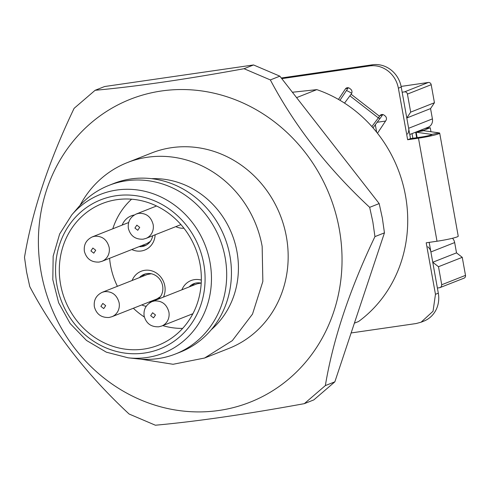 <?xml version="1.0" encoding="UTF-8"?>
<svg xmlns="http://www.w3.org/2000/svg" width="490" height="490" viewBox="0 0 490 490"><rect width="100%" height="100%" fill="white"/><g stroke="black" fill="none" stroke-linecap="round" stroke-linejoin="round"><path stroke-width="0.73" d="M104.633 86.522L253.557 64.956L279.851 76.164L379.18 203.577L382.353 218.136L384.448 232.854L334.854 381.833L313.827 399.895L304.321 403.656C245.833 414.338 196.19 421.523 155.391 425.222L129.097 414.013C87.147 375.034 54.035 332.563 29.768 286.601L26.595 272.042L24.5 257.324C32.193 211.153 48.724 161.498 74.1 108.345L95.127 90.283L104.633 86.522M334.854 381.833L325.348 385.587L304.321 403.656M384.448 232.854L374.942 236.609C349.572 289.762 333.035 339.423 325.348 385.587M379.18 203.577L369.674 207.337L372.847 221.897L374.942 236.609M279.851 76.164L270.345 79.925C294.619 125.887 327.724 168.358 369.674 207.337M253.557 64.956L244.051 68.71L270.345 79.925M244.051 68.71C185.569 79.392 135.926 86.583 95.127 90.283M354.386 323.161L358.551 321.52A131.345 120.993 -111.6 0 0 405.512 195.755A131.345 120.993 -111.6 0 0 316.828 89.633L296.585 97.633M292.389 92.249L316.828 89.633M41.136 272.311A162.87 150.032 68.4 0 1 161.473 90.981A162.87 150.032 68.4 0 1 339.294 229.13A162.87 150.032 68.4 0 1 218.957 410.467A162.87 150.032 68.4 0 1 41.136 272.311M140.808 359.152L173.086 364.284L204.581 358.025L228.824 348.451A105.074 96.793 -111.6 0 0 286.399 236.793A105.074 96.793 -111.6 0 0 151.606 152.996L127.363 162.576A105.074 96.793 -111.6 0 0 80.042 205.335M204.581 358.025L232.321 340.636L252.509 314.096L262.848 281.438L262.156 246.372A105.074 96.793 -111.6 0 0 127.363 162.576M151.624 178.672A85.376 78.645 68.4 0 1 236.989 251.799A85.376 78.645 68.4 0 1 211.288 329.697M175.506 353.976L180.259 352.102A90.626 83.484 -111.6 0 0 229.914 255.798A90.626 83.484 -111.6 0 0 113.662 183.523L108.909 185.398A90.626 83.484 -111.6 0 0 78.394 207.203L71.767 214.902A85.376 78.645 68.4 0 1 116.81 190.034A85.376 78.645 68.4 0 1 210.026 262.45A85.376 78.645 68.4 0 1 146.945 357.504A85.376 78.645 68.4 0 1 128.227 357.829L138.327 358.919A90.626 83.484 -111.6 0 0 175.506 353.976A90.626 83.484 -111.6 0 0 225.161 257.673A90.626 83.484 -111.6 0 0 108.909 185.398M344.525 103.108L351.465 93.706A3.283 3.026 -111.6 0 0 350.644 89.156L349.627 88.365A3.283 3.026 -111.6 0 0 345.377 88.978L348.298 87.753M371.873 126.555L378.347 117.925L349.958 95.869M372.994 127.829L380.038 118.445A15.76 3.314 127.8 0 0 382.365 115.156L382.708 114.642A3.283 3.026 -111.6 0 1 382.776 114.538M377.478 133.243L385.936 120.491A3.283 3.026 -111.6 0 0 385.122 115.94L384.105 115.15A3.283 3.026 -111.6 0 0 379.854 115.769L379.511 116.283A7.883 1.654 -52.2 0 1 378.347 117.925L380.038 118.445M281.781 78.639L369.693 65.905C376.314 65.054 382.433 66.75 388.055 70.989C393.568 75.399 397.004 81.132 398.376 88.188L407.649 139.742L418.472 138.174L437.013 241.233L426.196 242.801L435.463 294.306L433.05 311.236L421.069 322.218L416.053 323.553L351.122 332.955M338.455 99.415L345.377 88.978M60.589 284.482A76.183 70.174 -111.6 0 0 158.313 345.236A76.183 70.174 -111.6 0 0 200.055 264.288A76.183 70.174 -111.6 0 0 102.33 203.534A76.183 70.174 -111.6 0 0 60.589 284.482M415.808 132.122A15.76 1.305 169.8 0 0 416.157 132.202L431.672 134.413A7.883 0.655 -10.2 0 1 431.935 134.523A7.883 0.655 -10.2 0 1 421.327 137.047L410.504 138.615L401.23 87.061A26.27 24.2 -111.6 0 0 390.91 69.862A26.27 24.2 -111.6 0 0 372.547 64.778L281.278 77.996M421.069 322.218L423.924 321.091A26.27 24.2 -111.6 0 0 438.317 293.179L429.173 242.366M348.231 87.857L339.974 100.297M421.327 137.047L418.472 138.174A15.76 1.305 -10.2 0 0 439.689 133.127A15.76 1.305 -10.2 0 0 439.169 132.9L423.648 130.695A7.883 0.655 169.8 0 1 423.391 130.579A7.883 0.655 169.8 0 1 423.93 130.23L424.028 130.744M437.013 241.233A15.76 1.305 -10.2 0 0 458.23 236.186L439.689 133.127M410.504 138.615L407.649 139.742M430.967 131.737L430.245 127.731L423.93 130.23L418.68 130.989M430.245 127.731L424.995 128.496M182.648 328.398A73.555 67.755 68.4 0 1 162.772 325.611M144.354 317.03A73.555 67.755 68.4 0 1 133.353 308.247M117.404 286.307A73.555 67.755 68.4 0 1 109.588 258.31M112.792 228.799A73.555 67.755 68.4 0 1 131.602 199.191M183.952 228.23A18.387 16.942 68.4 0 1 175.8 226.637M155.128 234.802A18.387 16.942 68.4 0 1 141.249 250.99A18.387 16.942 68.4 0 1 131.804 249.526M122.157 225.1A18.387 16.942 68.4 0 1 134.297 214.994M132.122 280.494A18.387 16.942 68.4 0 1 144.728 270.315A18.387 16.942 68.4 0 1 161.535 278.044A18.387 16.942 68.4 0 1 163.446 297.099M146.173 306.317A18.387 16.942 68.4 0 1 141.775 304.921M181.906 289.804A18.387 16.942 68.4 0 1 194.512 279.631A18.387 16.942 68.4 0 1 201.323 280.102M192.417 314.611A18.387 16.942 68.4 0 1 191.559 314.237M139.099 246.648A14.449 13.31 -111.6 0 0 141.984 246.562A14.449 13.31 -111.6 0 0 144.74 245.833A14.449 13.31 -111.6 0 0 152.678 235.77M158.086 299.212A14.449 13.31 -111.6 0 0 161.553 282.356A14.449 13.31 -111.6 0 0 146.847 273.616A14.449 13.31 -111.6 0 0 144.091 274.351A14.449 13.31 -111.6 0 0 139.417 277.61M149.07 302.042A14.449 13.31 -111.6 0 0 151.024 302.061M201.212 283.104A14.449 13.31 -111.6 0 0 196.637 282.932A14.449 13.31 -111.6 0 0 193.875 283.661A14.449 13.31 -111.6 0 0 189.201 286.92M141.72 245.613A14.449 13.31 -111.6 0 0 144.599 245.533L146.02 245.239M145.426 273.91A14.449 13.31 -111.6 0 0 142.033 276.574M151.686 301.007A14.449 13.31 -111.6 0 0 153.48 301.032M195.216 283.22A14.449 13.31 -111.6 0 0 191.817 285.891M146.871 243.579L150.369 241.38M111.922 316.718A13.132 12.097 -111.6 0 0 119.119 302.759C116.994 295.041 112.216 291.323 104.774 291.617L102.263 292.291C96.205 295.274 93.566 300.082 94.35 306.709C96.42 314.219 101.326 317.808 109.062 317.477L111.922 316.718L156.843 298.967L160.334 296.769M151.245 273.757L147.19 274.541L102.269 292.285M201.029 283.067L196.974 283.851L152.053 301.601L154.564 300.934C162 300.639 166.784 304.351 168.903 312.075A13.132 12.097 -111.6 0 1 161.706 326.028L192.895 313.71M432.75 262.26L438.489 266.719L441.735 284.751L441.355 286.675L439.793 287.679L464.061 278.155A2.628 2.419 -111.6 0 0 465.5 275.362L462.254 257.33L456.521 252.871L432.75 262.26L430.9 251.958A7.883 7.258 -111.6 0 0 427.801 246.795M456.521 252.871L454.665 242.568A7.883 7.258 -111.6 0 0 452.509 238.263M439.793 287.679L437.386 288.028M409.763 134.511L428.095 127.271A7.883 7.258 -111.6 0 0 431.286 124.668A7.883 7.258 -111.6 0 0 432.413 118.892L430.557 108.59L434.44 102.741L431.194 84.703A2.628 2.419 -111.6 0 0 428.327 82.473L401.102 86.418M438.489 266.719L462.254 257.33M412.88 138.266L412.041 133.611M376.663 132.214L375.316 124.736M377.171 122.267L385.569 121.055M430.557 108.59L406.792 117.98L408.648 128.282A7.883 7.258 68.4 0 1 407.515 134.058M434.44 102.741L410.675 112.13L406.792 117.98M402.155 92.212L404.562 91.863A2.628 2.419 -111.6 0 1 407.429 94.092L410.675 112.13M351.722 93.222A131.345 120.993 -111.6 0 0 346.497 90.46M379.511 116.283L351.116 94.227M203.742 263.749A80.207 73.886 -111.6 0 0 116.167 195.718A80.207 73.886 -111.6 0 0 56.901 285.015A80.207 73.886 -111.6 0 0 144.477 353.051A80.207 73.886 -111.6 0 0 203.742 263.749M379.854 115.769L382.708 114.642M438.317 293.179L435.463 294.306M398.376 88.188L401.23 87.061M372.547 64.778L369.693 65.905M431.727 134.726L431.672 134.413L439.169 132.9M423.648 130.695L416.157 132.202L417.137 137.653M180.945 224.604L145.947 238.428A13.132 12.097 -111.6 0 0 153.137 224.475C151.018 216.752 146.24 213.04 138.799 213.334L136.287 214.001L156.555 205.99M146.878 243.573L101.951 261.323A13.132 12.097 -111.6 0 0 109.148 247.364C107.028 239.647 102.251 235.929 94.809 236.223L92.298 236.897L128.643 222.534M134.909 228.064L137.776 230.294L139.717 227.366L136.851 225.137L134.909 228.064M90.919 250.96L93.786 253.183L95.728 250.261L92.861 248.032L90.919 250.96M100.885 306.354L103.751 308.578L105.693 305.656L102.827 303.426L100.885 306.354M150.675 315.664L153.542 317.894L155.483 314.966L152.611 312.743L150.675 315.664M454.665 242.568L430.9 251.958M429.908 242.262L429.203 242.538M465.5 275.362L441.735 284.751M408.648 128.282L432.413 118.892M407.429 94.092L431.194 84.703M428.327 82.473L404.562 91.863M71.767 214.902L59.658 233.969L53.165 256.123L52.81 279.649L58.616 302.71L70.137 323.516L86.473 340.44L106.355 352.181L128.227 357.829M415.667 132.178L416.665 137.721M136.294 213.995C130.23 216.984 127.59 221.792 128.374 228.42C130.444 235.929 135.35 239.518 143.086 239.187L145.947 238.428M92.298 236.891C86.234 239.88 83.594 244.688 84.378 251.315C86.454 258.824 91.361 262.413 99.096 262.083L101.951 261.323M152.053 301.601C145.989 304.584 143.35 309.392 144.133 316.026C146.204 323.529 151.11 327.118 158.852 326.787L161.706 326.028"/></g></svg>
